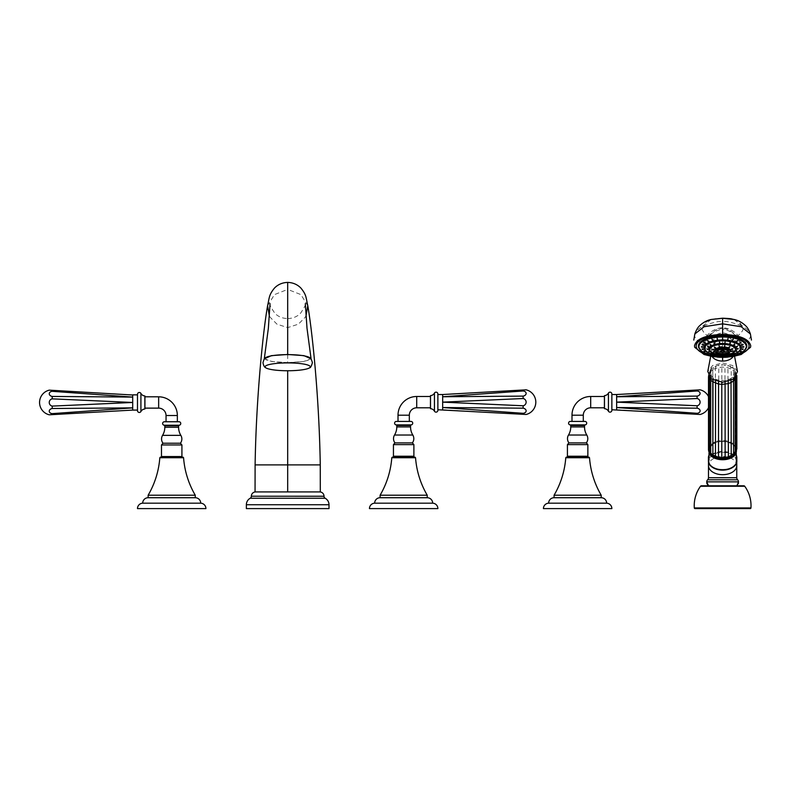 <?xml version="1.0" encoding="UTF-8"?>
<svg xmlns="http://www.w3.org/2000/svg" width="791" height="791" viewBox="0 0 791 791"><rect width="100%" height="100%" fill="white"/><g stroke="black" fill="none" stroke-linecap="round" stroke-linejoin="round"><path stroke-width="0.59" stroke-dasharray="3.96 2.97" d="M526.134 414.474L523.128 414.306L523.128 413.307A3.688 2.6 4.6 0 0 526.134 410.865A3.688 2.6 4.6 0 0 523.128 408.176L523.128 405.773A3.688 3.678 90 0 0 523.128 398.526L523.128 396.113A3.688 2.6 175.4 0 0 526.134 393.434A3.688 2.6 175.4 0 0 523.128 390.991L523.128 389.993L526.134 389.825M523.128 389.993L442.663 394.531L442.663 396.766L523.128 390.991M523.128 396.113L442.663 396.766L442.673 400.187M523.128 398.526L442.663 402.144L442.673 400.365M523.128 405.773L442.663 402.144L442.673 406.02M523.128 408.176L442.663 407.533L442.673 406.119M523.128 413.307L442.663 407.533L442.663 409.758L523.128 414.306M442.673 409.619L442.673 408.907M442.673 408.472L442.663 407.533M437.878 394.531L437.878 409.758L437.878 394.531M437.878 410.321L437.878 393.967M430.225 395.905L430.225 408.393M430.225 396.489L430.225 407.8L430.225 396.489M398.011 421.425L409.323 421.425L398.011 421.425M396.35 421.425L410.984 421.425M394.956 442.891L412.378 442.891M393.443 444.631L413.891 444.631M393.443 456.229L413.891 456.229M403.667 456.229L397.863 456.229L403.667 456.229M403.667 457.129L409.471 457.129L403.667 457.129M414.959 457.129L392.376 457.129M415.542 457.712L391.792 457.712M427.229 495.206L380.105 495.206M427.229 497.727L380.095 497.727M432.667 503.175L374.667 503.175M437.878 508.603L369.456 508.603M49.24 390.151L52.236 390.319L52.236 391.318L132.7 397.092L132.69 398.506M132.69 395.006L132.7 395.718M52.236 390.319L132.7 394.857L132.69 396.153M52.236 391.318A3.688 2.6 -175.4 0 0 49.24 393.76A3.688 2.6 -175.4 0 0 52.236 396.439L132.7 397.092M52.236 396.439L52.236 398.852A3.688 3.678 -90 0 0 52.236 406.099L52.236 408.502A3.688 2.6 -4.6 0 0 49.24 411.191A3.688 2.6 -4.6 0 0 52.236 413.634L52.236 414.632L49.24 414.8M52.236 414.632L132.7 410.084L132.7 407.859L52.236 413.634M52.236 408.502L132.7 407.859L132.69 404.438M52.236 406.099L132.7 402.471L132.69 404.26M52.236 398.852L132.7 402.471L132.69 398.605M137.486 394.857L137.486 410.084L137.486 394.857M137.486 410.648L137.486 394.294M145.139 408.72L145.139 396.232M145.139 396.815L145.139 408.126L145.139 396.815M177.352 421.751L166.041 421.751L177.352 421.751M179.023 421.751L164.38 421.751M180.417 443.217L162.986 443.217M181.92 444.957L161.483 444.957M181.92 456.555L161.483 456.555M171.696 456.555L177.5 456.555L171.696 456.555M171.696 457.129L177.5 457.129L171.696 457.129M182.998 457.129L160.405 457.129M183.571 457.712L159.822 457.712M195.258 495.206L148.144 495.206M195.258 497.727L148.125 497.727M200.696 503.175L142.706 503.175M205.917 508.603L137.486 508.603M708.509 407.701A12.686 12.686 0 0 0 708.509 396.588M700.104 414.474L697.108 414.306L697.108 413.307A3.688 2.6 4.6 0 0 700.104 410.865A3.688 2.6 4.6 0 0 697.108 408.176L697.108 405.773A3.688 3.678 90 0 0 697.108 398.526L697.108 396.113A3.688 2.6 175.4 0 0 700.104 393.434A3.688 2.6 175.4 0 0 697.108 390.991L697.108 389.993L700.104 389.825M697.108 389.993L616.644 394.531L616.644 396.766L697.108 390.991M697.108 396.113L616.644 396.766L616.644 400.187M697.108 398.526L616.644 402.144L616.654 400.365M697.108 405.773L616.644 402.144L616.654 406.02M697.108 408.176L616.644 407.533L616.654 406.119M697.108 413.307L616.644 407.533L616.644 409.758L697.108 414.306M616.654 409.619L616.644 408.907M616.654 408.472L616.644 407.533M611.858 394.531L611.858 409.758L611.858 394.531M611.858 410.321L611.858 393.967M604.205 395.905L604.205 408.393M604.205 396.489L604.205 407.8L604.205 396.489M571.992 421.425L583.293 421.425L571.992 421.425M570.321 421.425L584.964 421.425M568.927 442.891L586.358 442.891M567.424 444.631L587.861 444.631M567.424 456.229L587.861 456.229M577.648 456.229L571.844 456.229L577.648 456.229M577.648 457.129L571.844 457.129L577.648 457.129M588.939 457.129L566.346 457.129M589.513 457.712L565.773 457.712M601.2 495.206L554.086 495.206M601.2 497.727L554.066 497.727M606.638 503.175L548.647 503.175M611.858 508.603L543.427 508.603M732.614 352.944L733.564 353.122L732.614 352.944M728.353 354.141L728.887 354.427M713.106 353.132L712.207 353.32L713.106 353.132M717.832 353.439L717.13 353.686L717.832 353.439M728.432 353.142L729.282 353.34L728.432 353.142M726.237 351.777A4.855 1.978 0 0 1 722.618 352.44A4.855 1.978 0 0 1 719.009 351.777M717.902 350.008A4.855 1.978 0 0 1 718.218 349.632A4.855 1.978 0 0 1 722.618 348.475A4.855 1.978 0 0 1 727.028 349.632A4.855 1.978 0 0 1 727.344 350.008M724.843 351.125L723.35 349.8L723.35 350.512M724.299 351.234L723.35 349.8L721.896 349.8L721.896 350.512M723.35 352.331L723.35 350.393L721.896 350.393L721.896 351.342L721.896 349.8L720.947 351.234M723.35 349.8L723.35 350.393M721.896 352.331L721.896 350.393M721.896 349.8L720.403 351.125M724.497 346.3L724.774 345.548L724.497 346.3M729.905 347.091L728.897 347.259M732.525 348.969L731.537 349.118M732.209 351.174L731.497 351.283M728.432 352.737L729.282 352.944L728.432 352.737M717.832 353.043L717.13 353.29L717.832 353.043M714.57 352.035L713.235 351.847M713.64 349.523L712.513 349.513M714.313 347.684L714.451 347.091L715.647 347.852M719.533 346.438L719.078 345.716L719.533 346.438M713.106 352.727L712.207 352.915L713.106 352.727M710.041 351.57L709.972 351.056L708.706 351.372M708.281 349.217L707.431 349.078M708.934 346.923L707.797 346.863M709.972 345.064L710.1 344.481L711.307 345.242M714.935 343.571L714.214 342.899M719.721 342.77L719.444 342.019L719.721 342.77M705.809 350.878A18.272 7.465 180 0 0 722.618 355.426L722.618 355.396A18.272 7.465 180 0 0 739.437 350.878M712.681 354.309L712.019 354.566L712.681 354.309M732.565 354.309L733.227 354.566L732.565 354.309M722.618 338.756L722.618 337.994L722.618 338.756M727.769 339.032L728.115 338.291L727.769 339.032M732.565 339.843L733.227 339.151M737.696 340.97L736.678 341.129M740.94 342.701L739.892 342.849M742.957 344.718L741.968 344.876M743.619 346.893L742.502 347.279M742.848 349.078L742.087 349.197M741.078 351.273L739.832 350.937L740.989 350.996L739.743 351.461M736.678 352.618L737.617 352.786L736.678 352.618M732.565 353.903L733.227 354.16L732.565 353.903M749.047 345.934A26.429 10.797 0 0 1 722.618 356.662A26.429 10.797 0 0 1 696.189 345.934M726.514 357.245L733.732 351.965L734.117 349.118L735.393 346.863L741.266 343.749L737.39 336.046L728.738 329.57L722.618 328.216L722.618 321.571C719.573 320.869 713.245 322.303 703.644 325.882L701.736 326.861C698.206 328.868 695.843 331.666 694.646 335.275L694.824 333.99M739.852 354.951L741.266 343.749L742.403 343.324C747.811 341.198 750.55 338.518 750.6 335.275L750.422 333.99M704.059 354.497L702.843 343.324C697.435 341.198 694.696 338.518 694.646 335.275L693.796 340.051M711.188 319.485L701.736 326.861C701.815 329.956 703.614 332.823 707.114 335.473L702.843 343.324L703.98 343.749L707.856 336.046L716.508 329.57L722.618 328.216L722.618 329.224C713.442 330.658 707.609 335.641 705.117 344.184L703.98 343.749L705.394 354.951M718.732 357.245L711.514 351.965L711.129 349.118L709.853 346.863L705.117 344.184L706.976 355.416M712.078 356.514L711.129 349.118C712.572 343.699 716.399 340.476 722.618 339.438C728.847 340.476 732.674 343.699 734.117 349.118L734.562 356.266M733.168 356.514L733.791 351.807M738.27 355.416L740.129 344.184C737.637 335.641 731.804 330.658 722.618 329.224L722.618 346.448C729.539 346.883 733.336 349.315 734.008 353.765L733.929 352.905M722.618 346.448C715.707 346.883 711.91 349.315 711.238 353.765L710.684 356.266M734.058 319.485L743.51 326.861C747.04 328.868 749.403 331.666 750.6 335.275L751.45 340.051M741.602 325.882C732.001 322.303 725.673 320.869 722.618 321.571L722.618 318.229C733.781 318.338 740.099 320.889 741.602 325.882L743.51 326.861C743.431 329.956 741.632 332.823 738.132 335.473C733.702 330.697 728.531 328.087 722.618 327.662C716.715 328.087 711.544 330.697 707.114 335.473L707.856 336.046M722.618 318.269L722.618 318.229C711.465 318.338 705.137 320.889 703.644 325.882M737.459 371.483L732.525 365.452L722.618 363.039L712.711 365.452L707.787 371.483M736.826 449.051L733.554 443.949L733.554 370.653L732.664 367.953L727.908 365.422L721.847 364.681L718.792 365.056L712.108 367.766L710.783 369.308L710.209 372.64L711.752 376.486L715.974 379.373L718.792 380.224L724.952 380.481L730.538 378.79L734.157 375.577L734.938 371.641L733.87 368.507L732.288 367.103L733.573 370.455L733.455 444.849A13.625 8.76 180 0 1 733.83 445.175L731.151 443.533L731.23 369.061L730.281 366.075L731.121 367.855M736.451 373.827L736.025 447.963L736.025 374.667L736.826 375.755C737.172 375.221 736.658 373.955 735.304 371.948L733.87 368.507M736.322 376.476L734.938 373.639L736.352 376.625M710.209 372.64L708.509 376.714L710.209 372.64M731.151 443.533L726.652 441.645L719.652 441.467L716.527 442.159L712.869 444.275L712.78 443.108L709.547 446.895L709.547 373.589L710.605 370.653L708.509 374.786L709.122 375.755L709.122 449.051L708.509 450.02M715.46 442.901L715.39 441.724L712.78 443.108L712.78 369.812L713.927 366.53L712.78 369.812L710.793 371.572L711.752 368.794M715.974 365.907L715.39 368.418L712.78 369.812L712.78 443.237M728.323 442.377L727.908 365.422M725.129 441.714L724.952 364.809M721.788 441.576L721.847 364.681M718.485 441.981L718.792 365.056M712.869 444.275L708.993 448.507L708.993 451.898L709.665 452.304L709.547 377.91L710.605 374.627L709.438 377.169M710.931 378.622L711.752 376.486M712.978 379.977L713.581 378.098M715.568 381.104L715.974 379.373M718.564 381.885L718.792 380.224M721.797 382.231L721.847 380.6M725.08 382.112L724.952 380.481M728.214 381.549L727.908 379.858M731.032 380.58L730.538 378.79M733.366 379.314L732.664 377.327M735.086 377.94L734.157 375.577M736.253 460.293L736.451 377.673M735.165 454.153L735.314 378.899M736.253 451.799L736.451 451.008M735.897 451.236L736.253 448.022L735.057 446.994L735.175 372.551L733.573 370.455M736.253 449.328L736.253 448.161M736.253 452.393L736.253 448.022A14.208 9.136 180 0 0 722.618 441.477A14.208 9.136 180 0 0 708.993 448.022L708.993 460.293M735.412 447.123A13.625 8.76 180 0 0 735.175 446.747L733.83 445.175M731.062 443.286A13.625 8.76 180 0 1 731.556 443.543M728.135 442.149A13.625 8.76 180 0 1 728.709 442.327M724.863 441.516A13.625 8.76 180 0 1 725.485 441.596M721.451 441.437A13.625 8.76 180 0 1 722.084 441.408M718.109 441.892A13.625 8.76 180 0 1 718.712 441.774M715.054 442.881A13.625 8.76 180 0 1 715.588 442.653M710.793 371.572L710.793 444.868L710.793 371.572L709.547 373.589L709.26 372.897L709.507 447.785A13.625 8.76 180 0 0 709.349 448.181M733.573 443.761L728.373 441.2L725.149 440.528L718.446 440.795L715.39 441.724L715.39 368.418L721.778 367.083L725.149 367.222L728.373 367.894L733.554 370.653M710.536 454.202L710.723 379.917M709.665 452.304L709.458 453.322M733.455 455.478L733.564 380.847M736.253 461.044A13.625 8.76 0 0 0 722.618 452.284A13.625 8.76 0 0 0 708.993 461.044A13.625 8.76 0 0 0 722.618 469.805A13.625 8.76 0 0 0 736.253 461.044M736.698 461.875A14.139 9.087 0 0 0 736.757 461.044A14.139 9.087 0 0 0 722.618 451.958A14.139 9.087 0 0 0 708.489 461.044A14.139 9.087 0 0 0 708.548 461.875M736.757 461.549L736.757 461.044M708.489 461.549L708.489 461.044M708.261 485.783L736.985 485.783L708.123 485.783L707.332 483.37A1.453 1.345 135 0 0 707.698 484.399L708.261 485.427M736.985 485.783L737.024 484.982M737.123 485.427L737.914 483.37A1.453 1.345 45 0 1 737.548 484.399L737.123 485.427L737.548 484.399M743.787 485.783L701.459 485.783M750.224 508.603L695.022 508.603M707.174 483.865L707.698 484.399M712.681 353.903L712.019 354.16L712.681 353.903M708.568 352.618L707.629 352.786L708.568 352.618M705.503 351.461L705.414 350.937L704.168 351.273M703.159 349.197L702.398 349.078M702.744 346.873L701.409 347.061M703.426 344.777L702.289 344.718M705.414 342.819L704.306 342.701M708.568 341.129L707.55 340.97M712.681 339.843L712.019 339.151M717.477 339.032L717.13 338.291L717.477 339.032M724.882 342.721L725.1 341.969L724.882 342.721M729.747 343.432L730.419 342.74M734.72 344.658L733.672 344.807M737.252 346.596L736.253 346.745M737.884 348.791L737.014 348.94M736.836 351.115L735.501 351.313M732.614 352.549L733.564 352.717L732.614 352.549M728.353 353.735L728.887 354.022L728.353 353.735M287.687 491.923L255.058 491.923L320.306 491.923L287.687 491.923L287.687 370.752M319.722 491.923L255.641 491.923L319.722 491.923M264.402 358.827L271.778 361.507L287.687 362.594L287.687 318.555C282.496 318.447 278.214 316.687 274.833 313.266C270.908 307.462 269.316 304.248 270.047 303.625M307.778 305.741L300.916 294.618L287.687 289.407L287.687 282.486M287.687 325.081L287.687 319.623M287.687 362.594L303.596 361.507L310.962 358.827M265.756 357.601A22.583 3.925 180 0 0 265.094 358.541A22.583 3.925 180 0 0 287.687 362.466A22.583 3.925 180 0 0 310.27 358.541A22.583 3.925 180 0 0 309.607 357.601M329.007 508.603L246.367 508.603M434.447 411.191L434.447 393.107M430.502 395.619L430.502 408.68M416.719 396.489L416.719 407.8M398.011 415.196L409.323 415.196M396.242 424.905L411.093 424.905M396.785 425.489L410.549 425.489M396.785 426.932L410.549 426.932M394.521 435.03L412.813 435.03M140.917 411.518L140.917 393.434M144.862 409.006L144.862 395.945M158.655 408.126L158.655 396.815M166.041 415.522L177.352 415.522M179.132 425.232L164.271 425.232M178.588 425.815L164.815 425.815M178.588 427.259L164.815 427.259M180.842 435.357L162.56 435.357M608.427 411.191L608.427 393.107M604.472 395.619L604.472 408.68M590.689 396.489L590.689 407.8M571.992 415.196L583.293 415.196M570.212 424.905L585.073 424.905M570.756 425.489L584.529 425.489M570.756 426.932L584.529 426.932M568.502 435.03L586.784 435.03M735.67 350.265A13.437 5.488 0 0 1 722.618 354.447A13.437 5.488 0 0 1 709.576 350.265M735.818 349.325A13.19 5.389 0 0 1 722.618 354.615A13.19 5.389 0 0 1 709.428 349.325M710.506 351.56A13.19 5.389 180 0 0 722.618 354.813A13.19 5.389 180 0 0 734.74 351.56M730.251 351.372A7.92 3.233 0 0 1 722.618 353.725A7.92 3.233 0 0 1 714.995 351.372M730.301 350.848A7.683 3.134 0 0 1 722.618 353.893A7.683 3.134 0 0 1 714.945 350.848M715.618 352.242A7.683 3.134 180 0 0 722.618 354.091A7.683 3.134 180 0 0 729.628 352.242M727.255 349.958A4.805 1.968 180 0 0 722.618 348.524A4.805 1.968 180 0 0 717.991 349.958M719.474 351.965A4.805 1.968 180 0 0 722.618 352.45A4.805 1.968 180 0 0 725.772 351.965M740.89 347.862A18.272 7.465 0 0 1 722.618 355.218A18.272 7.465 0 0 1 704.356 347.862M740.653 349.207A18.509 7.564 0 0 1 722.618 355.06A18.509 7.564 0 0 1 704.593 349.207M700.569 350.186A23.918 9.769 180 0 0 722.618 356.177A23.918 9.769 180 0 0 744.677 350.186M746.546 346.329A23.918 9.769 0 0 1 722.618 356.039A23.918 9.769 0 0 1 698.7 346.329M745.903 348.712A24.214 9.887 0 0 1 722.618 355.891A24.214 9.887 0 0 1 699.343 348.712M732.753 356.583C735.294 354.002 736.698 350.354 736.965 345.637C735.175 338.311 730.39 334.02 722.618 332.774C714.856 334.02 710.071 338.311 708.281 345.637C708.548 350.354 709.952 354.002 712.493 356.583M741.187 354.497L742.403 343.324L738.132 335.473L737.39 336.046M717.388 357.156L711.425 351.688L711.376 350.255M727.858 357.156L733.821 351.688L733.87 350.255M735.393 346.863C733.88 340.397 729.618 336.61 722.618 335.503C715.628 336.61 711.366 340.397 709.853 346.863M736.025 374.667L735.175 372.551M709.547 373.589L708.509 374.786L708.509 448.082L709.547 446.895L709.26 446.203M709.319 377.801L709.26 378.602M735.343 379.482L735.175 378.948M735.343 452.778L735.343 452.195M736.451 450.969L736.451 449.842M709.26 451.078L709.26 451.898M708.42 460.599A14.208 9.136 180 0 1 722.618 451.473A14.208 9.136 180 0 1 736.826 460.599M736.757 465.602A14.139 9.087 0 0 0 722.618 456.516A14.139 9.087 0 0 0 708.489 465.602M708.489 477.715L736.757 477.715M737.627 479.791L707.619 479.791M738.497 481.857L706.749 481.857M744.727 486.257L700.519 486.257M750.946 507.921L694.3 507.921M287.687 464.9L320.266 464.9L287.687 464.9M269.454 316.558L276.959 324.162L287.687 327.622L298.405 324.162L305.909 316.558M267.585 305.741L274.447 294.618L287.687 289.407M324.013 496.214L251.35 496.214M251.35 496.273L324.013 496.273M250.183 498.251L325.18 498.251M329.007 504.747L246.367 504.747M735.818 349.217C735.155 352.292 730.755 354.032 722.618 354.437C714.491 354.032 710.091 352.292 709.428 349.217M714.935 350.749C713.63 351.54 716.191 352.529 722.618 353.715C729.055 352.529 731.616 351.54 730.311 350.749M717.378 350.373L718.218 349.632M727.868 350.373L727.028 349.632M704.356 347.763L705.898 350.65C709.3 353.439 714.876 354.902 722.618 355.05C730.37 354.902 735.946 353.439 739.348 350.65L740.89 347.763M746.546 346.26L744.371 350.235C739.842 353.804 732.595 355.683 722.618 355.861C712.651 355.683 705.404 353.804 700.875 350.235L698.7 346.26M733.771 351.866C736.025 351.491 726.405 358.63 725.456 357.295M719.79 357.295L716.152 356.276C713.413 354.744 711.851 353.27 711.475 351.866L711.475 351.866M711.455 351.807L711.317 352.905M710.713 371.206L712.108 367.766M709.26 372.897L710.783 369.308M711.188 377.712L710.921 378.612M735.136 377.89L734.453 376.091M736.451 447.133L736.253 448.606M727.226 441.764C731.734 442.841 734.74 444.908 736.253 447.953M726.652 441.645L723.894 441.299M723.103 441.269L720.374 441.388M719.652 441.467L716.814 442.07M716.527 442.159C712.79 443.365 710.278 445.293 708.993 447.953M735.343 372.027L735.343 445.323M710.852 445.847L710.713 444.502M287.687 318.555C292.868 318.447 297.159 316.687 300.531 313.266C304.456 307.462 306.048 304.248 305.326 303.625"/><path stroke-width="1.19" d="M523.128 390.991A3.688 2.6 175.4 0 1 526.134 393.434A3.688 2.6 175.4 0 1 523.128 396.113L523.128 398.526A3.688 3.678 90 0 1 523.128 405.773L523.128 408.176A3.688 2.6 4.6 0 1 526.134 410.865A3.688 2.6 4.6 0 1 523.128 413.307L523.128 414.306L526.134 414.474A12.686 12.686 0 0 0 526.134 389.825L523.128 389.993L523.128 390.991L442.663 396.766L442.673 409.619M523.128 389.993L442.663 394.531L442.663 396.766L523.128 396.113M523.128 414.306L437.878 409.758M523.128 413.307L442.663 407.533L523.128 408.176M523.128 405.773L442.663 402.144L523.128 398.526M442.663 394.531L437.878 394.531M430.502 408.68A4.795 4.795 0 0 1 434.447 411.191A1.829 1.829 0 0 0 437.878 410.321L437.878 393.967A1.829 1.829 0 0 0 434.447 393.107A4.795 4.795 0 0 1 430.502 395.619L430.502 408.68L430.502 395.619M430.225 396.489L416.719 396.489A18.707 18.707 0 0 0 398.011 415.196L398.011 421.425M430.225 407.8L416.719 407.8A7.396 7.396 0 0 0 409.323 415.196L409.323 421.425M396.35 421.425L410.984 421.425A1.74 1.74 0 0 1 412.724 423.116A1.74 1.74 0 0 1 411.093 424.905A0.583 0.583 0 0 0 410.549 425.489L410.549 426.932A15.662 15.662 0 0 0 412.813 435.03A6.99 6.99 0 0 1 412.378 442.891L394.956 442.891A6.99 6.99 0 0 1 394.521 435.03A15.662 15.662 0 0 0 396.785 426.932L396.785 425.489A0.583 0.583 0 0 0 396.242 424.905A1.74 1.74 0 0 1 394.61 423.116A1.74 1.74 0 0 1 396.35 421.425M394.956 442.891L393.443 444.631L393.443 456.229L413.891 456.229L413.891 444.631L412.378 442.891M393.443 444.631L413.891 444.631M414.959 457.129L392.376 457.129L391.792 457.712L415.542 457.712L414.959 457.129M432.667 503.175L374.667 503.175A5.418 5.418 0 0 0 369.456 508.603L437.878 508.603A5.418 5.418 0 0 0 432.667 503.175A5.418 5.418 0 0 0 427.239 497.727L427.229 495.206L380.105 495.206A86.99 86.99 0 0 0 391.792 457.712M427.229 495.206A86.99 86.99 0 0 1 415.542 457.712M380.105 497.727L380.105 495.206M427.239 497.727L380.095 497.727A5.418 5.418 0 0 0 374.667 503.175M52.236 390.319L49.24 390.151A12.686 12.686 0 0 0 49.24 414.8L52.236 414.632L52.236 413.634A3.688 2.6 -4.6 0 1 49.24 411.191A3.688 2.6 -4.6 0 1 52.236 408.502L52.236 406.099A3.688 3.678 -90 0 1 52.236 398.852L52.236 396.439A3.688 2.6 -175.4 0 1 49.24 393.76A3.688 2.6 -175.4 0 1 52.236 391.318L52.236 390.319L132.69 395.006M52.236 391.318L132.7 397.092L132.7 394.857L137.486 394.857M52.236 396.439L132.7 397.092L132.7 402.471L52.236 398.852M52.236 406.099L132.7 402.471L132.7 407.859L52.236 408.502M52.236 413.634L132.7 407.859L132.7 410.084L137.486 410.084M52.236 414.632L132.7 410.084M140.917 411.518A1.829 1.829 0 0 1 137.486 410.648L137.486 394.294A1.829 1.829 0 0 1 140.917 393.434A4.795 4.795 0 0 0 144.862 395.945L144.862 409.006A4.795 4.795 0 0 0 140.917 411.518L140.917 393.434M144.862 409.006L144.862 395.945M145.139 396.815L158.655 396.815A18.707 18.707 0 0 1 177.352 415.522L177.352 421.751M145.139 408.126L158.655 408.126A7.396 7.396 0 0 1 166.041 415.522L166.041 421.751M179.023 421.751L164.38 421.751A1.74 1.74 0 0 0 162.639 423.442A1.74 1.74 0 0 0 164.271 425.232A0.583 0.583 0 0 1 164.815 425.815L164.815 427.259A15.662 15.662 0 0 1 162.56 435.357A6.99 6.99 0 0 0 162.986 443.217L180.417 443.217A6.99 6.99 0 0 0 180.842 435.357A15.662 15.662 0 0 1 178.588 427.259L178.588 425.815A0.583 0.583 0 0 1 179.132 425.232A1.74 1.74 0 0 0 180.763 423.442A1.74 1.74 0 0 0 179.023 421.751M161.483 444.957L161.483 456.555L181.92 456.555L181.92 444.957L161.483 444.957L162.986 443.217M181.92 444.957L180.417 443.217M182.998 457.129L160.405 457.129L159.822 457.712L183.571 457.712L182.998 457.129M200.696 503.175L142.706 503.175A5.418 5.418 0 0 0 137.486 508.603L205.917 508.603A5.418 5.418 0 0 0 200.696 503.175A5.418 5.418 0 0 0 195.268 497.727L195.258 495.206L148.144 495.206A86.99 86.99 0 0 0 159.822 457.712M195.258 495.206A86.99 86.99 0 0 1 183.571 457.712M148.144 497.727L148.144 495.206M195.268 497.727L148.125 497.727A5.418 5.418 0 0 0 142.706 503.175M708.509 396.588A12.686 12.686 0 0 0 700.104 389.825L697.108 389.993L697.108 390.991L616.644 396.766L616.654 409.619M697.108 389.993L616.644 394.531L616.644 396.766L697.108 396.113A3.688 2.6 175.4 0 0 700.104 393.434A3.688 2.6 175.4 0 0 697.108 390.991M708.509 407.701A12.686 12.686 0 0 1 700.104 414.474L697.108 414.306L697.108 413.307L616.644 407.533L697.108 408.176A3.688 2.6 4.6 0 1 700.104 410.865A3.688 2.6 4.6 0 1 697.108 413.307M697.108 408.176L697.108 405.773L616.644 402.144L697.108 398.526A3.688 3.678 90 0 1 697.108 405.773M697.108 398.526L697.108 396.113M697.108 414.306L611.858 409.758M616.644 394.531L611.858 394.531M604.472 408.68A4.795 4.795 0 0 1 608.427 411.191A1.829 1.829 0 0 0 611.858 410.321L611.858 393.967A1.829 1.829 0 0 0 608.427 393.107A4.795 4.795 0 0 1 604.472 395.619L604.472 408.68L604.472 395.619M604.205 396.489L590.689 396.489A18.707 18.707 0 0 0 571.992 415.196L571.992 421.425M604.205 407.8L590.689 407.8A7.396 7.396 0 0 0 583.293 415.196L583.293 421.425M570.321 421.425L584.964 421.425A1.74 1.74 0 0 1 586.704 423.116A1.74 1.74 0 0 1 585.073 424.905A0.583 0.583 0 0 0 584.529 425.489L584.529 426.932A15.662 15.662 0 0 0 586.784 435.03A6.99 6.99 0 0 1 586.358 442.891L568.927 442.891A6.99 6.99 0 0 1 568.502 435.03A15.662 15.662 0 0 0 570.756 426.932L570.756 425.489A0.583 0.583 0 0 0 570.212 424.905A1.74 1.74 0 0 1 568.581 423.116A1.74 1.74 0 0 1 570.321 421.425M568.927 442.891L567.424 444.631L567.424 456.229L587.861 456.229L587.861 444.631L586.358 442.891M567.424 444.631L587.861 444.631M588.939 457.129L566.346 457.129L565.773 457.712L589.513 457.712L588.939 457.129M606.638 503.175L548.647 503.175A5.428 5.428 0 0 0 543.427 508.603L611.858 508.603A5.428 5.428 0 0 0 606.638 503.175A5.418 5.418 0 0 0 601.219 497.727L601.2 495.206L554.086 495.206A86.99 86.99 0 0 0 565.773 457.712M601.2 495.206A86.99 86.99 0 0 1 589.513 457.712M554.086 497.727L554.086 495.206M601.219 497.727L554.066 497.727A5.418 5.418 0 0 0 548.647 503.175M724.882 343.126L725.1 342.365L724.882 343.126M729.747 343.828L730.419 343.146L729.747 343.828M733.672 345.212L734.71 344.649L733.524 345.014M736.124 347.071L737.39 346.685L736.085 346.982M736.777 349.157L738.112 348.96L736.777 349.157M735.561 351.214L736.777 351.224L735.501 351.313M732.614 352.944L733.564 353.122M728.353 354.141L728.887 354.427M713.106 353.132L712.207 353.32M709.972 351.451L708.776 351.481L710.041 351.57M708.518 349.424L707.194 349.266L708.518 349.454M708.934 347.328L707.648 346.962L708.963 347.249M711.178 345.42L710.1 344.886L711.307 345.242M714.935 343.976L713.907 343.581M719.721 343.165L719.444 342.424L719.721 343.165M717.832 353.439L717.13 353.686M714.5 351.926L713.304 351.955L714.57 352.035M713.64 349.929L712.305 349.681L713.64 349.929M715.509 348.04L714.451 347.486L715.647 347.852M719.533 346.844L719.078 346.122L719.533 346.844M724.497 346.705L724.774 345.954L724.497 346.705M728.897 347.654L729.826 347.051L728.689 347.427M731.388 349.424L732.684 349.078L731.368 349.355M731.21 351.451L732.486 351.412L731.181 351.53M728.432 353.142L729.282 353.34M719.009 351.777A4.855 1.978 0 0 1 718.693 351.619A4.855 1.978 0 0 1 717.902 350.008M727.344 350.008A4.855 1.978 0 0 1 726.553 351.619A4.855 1.978 0 0 1 726.237 351.777M720.947 351.234L720.403 351.718A9.403 8.582 0 0 0 721.896 351.936L721.896 352.331A7.989 7.426 180 0 0 722.618 352.361A7.989 7.426 180 0 0 723.35 352.331L723.35 351.936A9.403 8.582 0 0 0 724.843 351.718L724.299 351.234M720.403 351.718A7.989 2.343 -46.8 0 1 720.403 351.125A9.403 8.582 0 0 0 721.896 351.342L721.896 350.512A7.989 2.739 180 0 0 722.618 350.522A7.989 2.739 180 0 0 723.35 350.512L723.35 351.342A9.403 8.582 0 0 0 724.843 351.125A7.989 2.343 46.8 0 1 724.843 351.718M723.35 351.342L723.35 351.936M721.896 351.342L721.896 351.936M724.497 346.3L724.774 345.548L724.497 346.3M728.818 347.209L729.826 346.646M731.388 349.019L732.684 348.673M731.21 351.046L732.486 351.006M713.304 351.55L714.5 351.53M712.315 349.256L713.64 349.523M715.509 347.635L714.451 347.091M719.533 346.438L719.078 345.716L719.533 346.438M708.776 351.085L709.972 351.056M707.194 348.871L708.518 349.029M707.648 346.567L708.934 346.923M710.1 344.481L711.178 345.014M714.935 343.571L714.214 342.899L714.935 343.571M719.721 342.77L719.444 342.019L719.721 342.77M722.618 338.4L722.618 339.161L722.618 338.4M712.681 354.309L712.019 354.566M708.568 353.023L707.629 353.191L708.568 353.023M705.414 351.342L704.257 351.392L705.503 351.461M703.426 349.375L702.131 349.306L703.446 349.444M702.744 347.279L701.409 347.061L702.744 347.279M703.426 345.173L702.131 344.817L703.446 345.103M705.414 343.215L704.257 342.73L705.503 343.067M708.568 341.534L707.629 340.941L708.766 341.307M712.681 340.249L712.019 339.557L712.681 340.249M717.477 339.438L717.13 338.696L717.477 339.438M727.769 339.438L728.115 338.696L727.769 339.438M732.565 340.249L733.227 339.557L732.565 340.249M736.678 341.534L737.617 340.941L736.48 341.307M739.832 343.215L740.989 342.73L739.743 343.067M741.82 345.173L743.115 344.817L741.8 345.103M742.502 347.279L743.837 347.061L742.502 347.279M741.82 349.375L743.115 349.306L741.8 349.444M739.832 351.342L740.989 351.392L739.743 351.461M736.678 353.023L737.617 353.191L736.678 353.023M732.565 354.309L733.227 354.566M722.618 338.756L722.618 337.994L722.618 338.756M727.769 339.032L728.115 338.291L727.769 339.032M732.565 339.843L733.227 339.151L732.565 339.843M736.609 341.099L737.617 340.535M739.832 342.819L740.989 342.325M741.82 344.777L743.115 344.421M742.502 346.873L743.837 346.656M741.82 348.979L743.115 348.9M739.832 350.937L740.989 350.996M722.618 335.196A26.429 10.797 180 0 0 696.189 345.993A26.429 10.797 180 0 0 722.618 356.8A26.429 10.797 0 0 0 749.057 345.993A26.429 10.797 0 0 0 722.618 335.196M696.189 345.934A26.429 10.797 0 0 1 696.189 345.865A26.429 10.797 0 0 1 722.618 335.068A26.429 10.797 0 0 1 749.057 345.865A26.429 10.797 0 0 1 749.047 345.934M750.422 333.99L741.167 326.723L722.618 323.845L722.618 334.375C739.704 335.058 749.077 338.884 750.748 345.865L750.53 347.289L741.187 354.497L732.753 356.583L722.618 357.354L726.514 357.245M722.618 334.375C705.542 335.058 696.169 338.884 694.498 345.865L694.716 347.289L704.059 354.497L712.493 356.583L722.618 357.354L718.732 357.245M694.824 333.99L704.079 326.723L722.618 323.845L722.618 318.229M712.078 356.514L712.899 357.562C715.193 359.826 718.436 361.003 722.618 361.082L722.618 357.354M722.618 361.082C726.81 361.003 730.053 359.826 732.347 357.562L733.168 356.514M710.684 356.266L707.787 371.483L711.435 379.008L722.618 382.251L733.811 379.008L737.459 371.483L734.562 356.266M709.547 377.91L710.793 379.937L710.931 378.622M709.547 451.206L710.872 454.904L712.869 456.051L712.978 379.977M712.473 456.012A13.625 8.76 180 0 0 712.909 456.308L715.46 457.425L715.568 381.104M715.46 457.425L718.485 458.335L718.564 381.885M718.485 458.335L721.788 458.74L721.797 382.231M721.788 458.74L725.129 458.612L725.08 382.112M725.129 458.612L728.135 458.177L728.373 456.901L728.214 381.549M728.323 457.94L731.062 457.04L731.23 455.735L731.032 380.58M711.188 377.712L710.713 380.293L712.78 381.697L718.446 384.011L721.778 384.416L728.373 383.605L731.23 382.439L733.554 380.857L733.366 379.314M733.415 379.551L733.573 381.044L735.175 378.948L735.086 377.94M735.057 453.322L736.233 452.442L736.451 450.969L736.322 376.476M708.993 455.132A14.208 9.136 0 0 0 708.42 457.712L708.42 460.599C707.688 472.692 737.558 472.692 736.826 460.599L736.826 457.712A14.208 9.136 0 0 1 736.253 460.293L736.253 453.184A14.208 9.136 180 0 1 722.618 459.739A14.208 9.136 180 0 1 708.993 453.184L709.349 452.145M735.897 449.08L736.025 447.963M735.057 446.994L735.175 445.857M733.445 445.106L733.554 443.949M710.901 446.015L710.793 444.868M709.665 448.022L709.547 446.895M708.42 457.712A14.208 9.136 0 0 0 708.993 460.293L708.993 453.184M709.507 452.541L710.901 454.301M715.588 457.663A13.625 8.76 180 0 1 715.054 457.445M718.712 458.553A13.625 8.76 180 0 1 718.109 458.424M722.084 458.918A13.625 8.76 180 0 1 721.451 458.889M725.485 458.721A13.625 8.76 180 0 1 724.863 458.8M728.709 457.999A13.625 8.76 180 0 1 728.135 458.177M731.151 456.783L731.556 456.783A13.625 8.76 180 0 1 731.062 457.04M731.556 456.783L733.435 455.596L733.554 454.153L736.025 450.138M733.83 455.141L735.175 453.579M736.826 457.712A14.208 9.136 0 0 0 736.253 455.132M708.548 461.875A14.139 9.087 0 0 0 722.618 470.131A14.139 9.087 0 0 0 736.698 461.875M738.072 483.865L737.548 484.399L738.072 483.865A1.453 1.453 45 0 0 738.497 482.846L737.914 483.37L738.497 481.857A2.897 2.897 0 0 0 737.627 479.791A2.897 2.897 0 0 1 736.757 477.715L736.757 461.549M707.174 483.865L708.123 485.783L707.174 483.865A1.453 1.453 -45 0 1 706.749 482.846L707.332 483.37L706.749 481.857A2.897 2.897 0 0 1 707.619 479.791A2.897 2.897 0 0 0 708.489 477.715L708.489 461.549M708.222 484.982L707.332 483.37A1.453 1.345 -45 0 0 707.698 484.399L708.261 485.783M700.519 486.257A1.157 1.157 0 0 1 701.459 485.783L743.787 485.783A1.157 1.157 0 0 1 744.727 486.257A33.113 33.113 0 0 1 750.946 507.921A0.722 0.722 0 0 1 750.224 508.603L695.022 508.603A0.722 0.722 0 0 1 694.3 507.921A33.113 33.113 0 0 1 700.519 486.257L744.727 486.257M736.985 485.427L737.548 484.399A1.453 1.345 -135 0 0 737.914 483.37L736.985 485.783M704.257 350.996L705.414 350.937M702.131 348.9L703.426 348.979M701.409 346.656L702.744 346.873M702.131 344.421L703.426 344.777M704.257 342.325L705.414 342.819M707.629 340.535L708.637 341.099M712.681 339.843L712.019 339.151L712.681 339.843M717.477 339.032L717.13 338.291L717.477 339.032M724.882 342.721L725.1 341.969L724.882 342.721M729.747 343.432L730.419 342.74L729.747 343.432M733.653 344.797L734.71 344.253M736.124 346.666L737.39 346.28M736.777 348.762L738.112 348.574M735.561 350.809L736.777 350.818M287.687 491.923L255.058 491.923L320.306 491.923L287.687 491.923L287.687 464.9L255.107 464.9L320.266 464.9L287.687 464.9L287.687 370.752M287.687 325.081L287.687 289.407M264.402 358.827L271.402 355.643L287.687 354.487L287.687 282.397C282.417 282.585 278.036 284.453 274.546 287.993C268.673 295.122 269.464 297.663 267.585 305.741C263.334 329.669 256.215 395.846 255.107 464.9L255.058 491.923M287.687 319.623L287.687 318.694M310.962 358.827L303.962 355.643L287.687 354.487M309.627 367.766C310.468 367.963 311.387 366.273 312.405 362.683C311.387 359.094 310.448 357.394 309.607 357.601A22.583 3.925 180 0 0 287.687 354.625A22.583 3.925 180 0 0 265.756 357.601C264.916 357.394 263.986 359.094 262.968 362.683C263.512 365.571 264.431 367.261 265.746 367.766A22.593 3.925 0 0 1 265.084 366.826A22.593 3.925 180 0 1 287.687 362.901A22.593 3.925 180 0 1 310.28 366.826A22.593 3.925 0 0 1 309.627 367.766A22.593 3.925 0 0 1 287.687 370.752A22.593 3.925 0 0 1 265.746 367.766M329.007 504.747L246.367 504.747L246.367 508.603L329.007 508.603L329.007 504.747A7.426 7.426 0 0 0 325.18 498.251A2.264 2.264 90 0 1 324.013 496.273L324.013 496.214A4.291 4.291 0 0 0 319.722 491.923M324.013 496.273L251.35 496.214A4.291 4.291 0 0 1 255.641 491.923M251.35 496.273A2.264 2.264 -90 0 1 250.183 498.251A7.426 7.426 0 0 0 246.367 504.747M434.447 411.191L434.447 393.107M416.719 407.8L416.719 396.489M409.323 415.196L398.011 415.196M396.242 424.905L411.093 424.905M396.785 425.489L410.549 425.489M396.785 426.932L410.549 426.932M394.521 435.03L412.813 435.03M158.655 396.815L158.655 408.126M177.352 415.522L166.041 415.522M179.132 425.232L164.271 425.232M178.588 425.815L164.815 425.815M178.588 427.259L164.815 427.259M180.842 435.357L162.56 435.357M608.427 411.191L608.427 393.107M590.689 407.8L590.689 396.489M583.293 415.196L571.992 415.196M570.212 424.905L585.073 424.905M570.756 425.489L584.529 425.489M570.756 426.932L584.529 426.932M568.502 435.03L586.784 435.03M739.437 350.878A18.272 7.465 180 0 0 740.89 347.961C739.743 352.667 733.662 355.208 722.618 355.594A18.025 7.366 180 0 0 740.653 348.218A18.025 7.366 180 0 0 722.618 340.852A18.025 7.366 180 0 0 704.593 348.218A18.025 7.366 180 0 0 722.618 355.584C711.584 355.208 705.503 352.667 704.356 347.961A18.272 7.465 180 0 0 705.809 350.878M709.576 350.265A13.437 5.488 0 0 1 722.618 343.472A13.437 5.488 0 0 1 735.67 350.265M740.89 347.763L740.89 347.961A18.272 7.465 180 0 0 722.618 340.496A18.272 7.465 180 0 0 704.356 347.961L704.356 347.763A18.272 7.465 0 0 1 722.618 340.298A18.272 7.465 0 0 1 740.89 347.763A18.272 7.465 0 0 1 740.89 347.862M709.428 349.325A13.19 5.389 0 0 1 709.428 349.217A13.19 5.389 0 0 1 722.618 343.828A13.19 5.389 0 0 1 735.818 349.217A13.19 5.389 0 0 1 735.818 349.325M734.74 351.56A13.19 5.389 180 0 0 735.818 349.424A13.19 5.389 180 0 0 722.618 344.036A13.19 5.389 180 0 0 709.428 349.424A13.19 5.389 180 0 0 710.506 351.56M722.618 344.392A12.953 5.29 180 0 0 709.665 349.681A12.953 5.29 180 0 0 722.618 354.971A12.953 5.29 180 0 0 735.581 349.681A12.953 5.29 180 0 0 722.618 344.392M714.995 351.372A7.92 3.233 0 0 1 722.618 347.259A7.92 3.233 0 0 1 730.251 351.372M714.945 350.848A7.683 3.134 0 0 1 714.935 350.749A7.683 3.134 0 0 1 722.618 347.615A7.683 3.134 0 0 1 730.311 350.749A7.683 3.134 0 0 1 730.301 350.848M729.628 352.242A7.683 3.134 180 0 0 730.311 350.957A7.683 3.134 180 0 0 722.618 347.813A7.683 3.134 180 0 0 714.935 350.957A7.683 3.134 180 0 0 715.618 352.242M730.311 350.749L730.311 350.957C729.826 353.013 727.265 354.121 722.618 354.259A7.445 3.045 180 0 0 730.063 351.214A7.445 3.045 180 0 0 722.618 348.169A7.445 3.045 180 0 0 715.183 351.214A7.445 3.045 180 0 0 722.618 354.259C716.517 353.29 713.957 352.193 714.935 350.957L714.935 350.749M722.618 353.903A6.031 2.462 180 0 0 728.659 351.441A6.031 2.462 180 0 0 722.618 348.979A6.031 2.462 180 0 0 716.587 351.441A6.031 2.462 180 0 0 722.618 353.903M722.618 348.999A5.774 2.363 180 0 0 717.378 350.373A5.774 2.363 180 0 0 722.618 353.715A5.774 2.363 180 0 0 727.868 350.373A5.774 2.363 180 0 0 722.618 348.999M717.991 349.958A4.805 1.968 180 0 0 719.474 351.965L722.618 352.509L725.772 351.965A4.805 1.968 180 0 0 727.255 349.958M704.593 349.207A18.509 7.564 0 0 1 722.618 339.942A18.509 7.564 0 0 1 740.653 349.207M722.618 336.986A23.681 9.68 180 0 0 698.937 346.666A23.681 9.68 180 0 0 722.618 356.336A23.681 9.68 180 0 0 746.308 346.666A23.681 9.68 180 0 0 722.618 336.986M744.677 350.186A23.918 9.769 180 0 0 746.546 346.409A23.918 9.769 180 0 0 722.618 336.63A23.918 9.769 180 0 0 698.7 346.409A23.918 9.769 180 0 0 700.569 350.186M698.7 346.329A23.918 9.769 0 0 1 698.7 346.26A23.918 9.769 0 0 1 722.618 336.491A23.918 9.769 0 0 1 746.546 346.26A23.918 9.769 0 0 1 746.546 346.329M699.343 348.712A24.214 9.887 0 0 1 722.618 336.106A24.214 9.887 0 0 1 745.903 348.712M750.748 345.865L750.53 347.289M694.498 345.865L694.716 347.289M727.858 357.156L717.388 357.156M722.618 318.269L734.058 319.485C730.488 318.921 733.662 318.704 722.618 318.2L711.188 319.485L722.618 318.269M736.352 376.625L736.826 375.616M708.568 375.913L709.319 377.801M712.78 381.559L712.889 456.219M735.175 378.948L736.025 376.842M736.451 449.842L736.253 451.453M708.509 376.714L708.509 450.02L709.26 451.078M710.793 453.233L712.78 455.013M712.78 454.993L718.446 457.307L721.778 457.712L728.373 456.901L733.554 454.153M736.826 460.599A14.208 9.136 180 0 1 722.618 469.735A14.208 9.136 180 0 1 708.42 460.599M708.489 465.602A14.139 9.087 0 0 0 722.618 474.689A14.139 9.087 0 0 0 736.757 465.602M737.627 479.791L707.619 479.791M736.757 477.715L708.489 477.715M738.497 481.857L706.749 481.857M694.3 507.921L750.946 507.921M305.909 316.558L307.778 305.741C312.04 329.669 319.149 395.846 320.266 464.9L320.306 491.923M269.454 316.558L267.585 305.741M324.013 496.214L251.35 496.214M325.18 498.251L250.183 498.251M409.471 456.229L409.471 457.129M397.863 456.229L397.863 457.129M177.5 456.555L177.5 457.129M165.902 456.555L165.902 457.129M583.442 456.229L583.442 457.129M571.844 456.229L571.844 457.129M735.818 349.217L735.818 349.424C733.761 354.872 728.798 354.2 722.618 354.981C713.116 353.844 708.716 351.985 709.428 349.424L709.428 349.217M717.378 350.373L722.618 349.029L727.868 350.373M718.693 351.619L719.474 351.965M726.553 351.619L725.772 351.965M746.546 346.26L746.546 346.409C745.063 352.509 737.083 355.831 722.618 356.345C708.163 355.831 700.183 352.519 698.7 346.409L698.7 346.26M734.058 319.485C738.24 320.315 742.146 322.451 745.755 325.882C747.406 327.345 748.948 330.005 750.392 333.881L751.45 340.061M711.188 319.485C707.006 320.315 703.1 322.451 699.491 325.882C697.84 327.345 696.298 330.005 694.854 333.881L693.796 340.061M709.458 453.322L709.438 377.169M735.165 454.153L735.136 377.89M736.826 375.755L736.826 449.051M708.509 450.02L708.993 452.205M710.713 380.293L710.713 453.599M733.573 381.044L733.573 454.341M270.047 303.625L268.357 328.235L264.352 358.432M305.326 303.625L307.007 328.235L311.021 358.432M287.687 282.397C292.947 282.585 297.327 284.453 300.827 287.993C306.69 295.122 305.909 297.663 307.778 305.741"/></g></svg>
